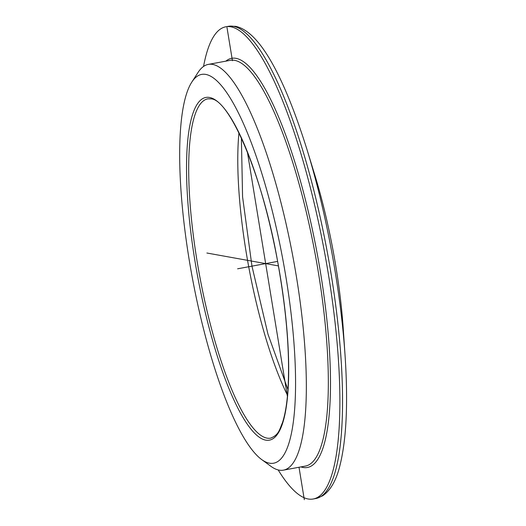 <?xml version="1.0" encoding="UTF-8"?>
<svg xmlns="http://www.w3.org/2000/svg" width="526" height="526" viewBox="0 0 526 526"><rect width="100%" height="100%" fill="white"/><g stroke="black" fill="none" stroke-linecap="round" stroke-linejoin="round"><path stroke-width="0.79" d="M278.182 469.942A240.112 56.078 79.5 0 0 308.17 498.99A240.112 56.078 -100.5 0 0 313.187 499.003A240.112 56.078 -100.5 0 0 326.514 263.092A240.112 56.078 -100.5 0 0 230.848 26.806A240.112 56.078 79.5 0 0 225.832 26.793L228.488 26.3A240.112 56.078 -100.5 0 1 233.505 26.32A240.112 56.078 -100.5 0 1 329.177 262.605A240.112 56.078 -100.5 0 1 315.843 498.517L322.635 495.827C330.552 490.449 336.324 480.317 339.954 465.438C346.489 439.21 348.186 402.475 345.049 355.247A235.852 55.079 -100.5 0 0 307.013 149.64L314.594 174.336A177.959 41.561 -100.5 0 1 343.294 329.473C340.039 280.391 329.118 221.334 314.594 174.336M203.542 66.454A240.112 56.078 79.5 0 1 225.832 26.793M261.619 459.52L270.916 466.319A206.317 48.182 -100.5 0 0 279.082 470.132A206.317 48.182 -100.5 0 0 283.396 470.152A206.317 48.182 -100.5 0 0 294.849 267.438A206.317 48.182 -100.5 0 0 212.642 64.409A206.317 48.182 -100.5 0 0 208.335 64.396A206.317 48.182 -100.5 0 0 198.052 72.437L191.806 82.109A197.691 46.17 -100.5 0 0 192.22 277.195A197.691 46.17 -100.5 0 0 261.619 459.52A197.691 46.17 -100.5 0 0 269.45 463.176A197.691 46.17 -100.5 0 0 285.999 277.518A197.691 46.17 -100.5 0 0 205.784 74.416A197.691 46.17 -100.5 0 0 191.806 82.109M206.876 253.013L278.405 265.906M237.614 268.799L277.583 261.402L237.614 268.799M226.995 27.523L232.439 60.746L226.995 27.523M247.358 151.85L287.406 396.407L247.358 151.85M299.011 467.259L304.317 499.7L299.011 467.259M238.949 132.802A172.528 40.292 -100.5 0 0 287.505 395.315M225.838 61.154A208.046 48.589 79.5 0 1 236.01 58.34A208.046 48.589 79.5 0 1 320.426 272.074A208.046 48.589 79.5 0 1 303.009 467.456A208.046 48.589 79.5 0 1 300.898 466.91M208.335 64.396L230.329 60.326A206.317 48.182 79.5 0 1 234.635 60.339A206.317 48.182 79.5 0 1 316.843 263.375A206.317 48.182 79.5 0 1 305.389 466.082L283.396 470.152M209.558 97.468A174.251 40.693 -100.5 0 0 194.968 261.113A174.251 40.693 -100.5 0 0 265.676 440.13A174.251 40.693 -100.5 0 0 280.266 276.485A174.251 40.693 -100.5 0 0 209.558 97.468M207.882 98.842A172.528 40.292 -100.5 0 0 198.302 268.352A172.528 40.292 -100.5 0 0 267.044 438.132A172.528 40.292 -100.5 0 0 270.647 438.138C278.826 434.772 279.227 430.327 282.508 422.575C285.151 414.514 286.946 403.83 287.893 390.529C290.063 355.615 286.821 313.601 278.155 264.506C263.348 177.038 229.533 98.927 210.906 98.862L207.882 98.842M241.388 137.944L242.578 196.849L251.961 266.143L267.984 334.214L287.952 389.641M343.294 329.473L345.049 355.247M228.488 26.3L235.451 26.313C260.179 31.244 284.816 78.834 307.013 149.64M313.187 499.003L315.843 498.517"/></g></svg>
